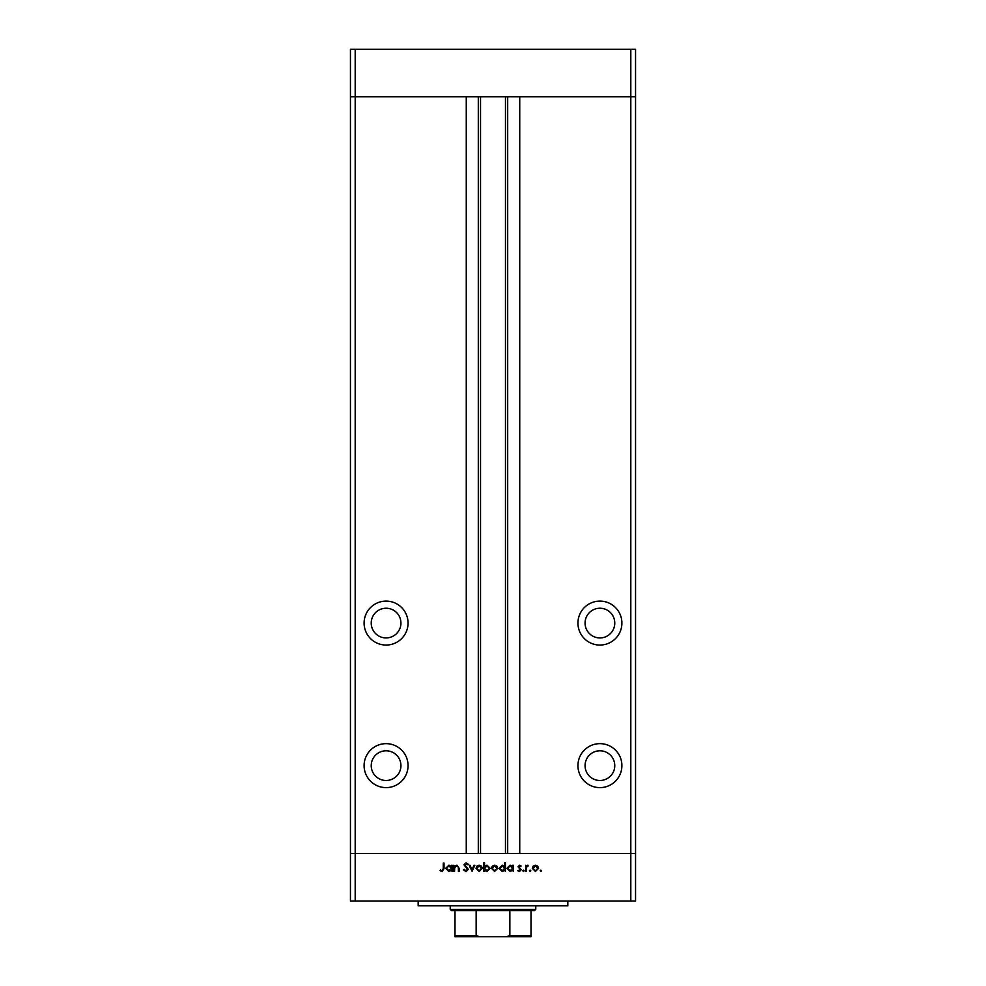 <?xml version="1.0" encoding="UTF-8"?>
<svg xmlns="http://www.w3.org/2000/svg" width="986" height="986" viewBox="0 0 986 986"><rect width="100%" height="100%" fill="white"/><g stroke="black" fill="none" stroke-linecap="round" stroke-linejoin="round"><path stroke-width="1.48" d="M630.806 901.056L355.194 901.056L355.194 853.543L350.449 853.543L355.194 853.543L355.194 96.813L466.267 96.813L466.267 853.543L355.194 853.543L630.806 853.543L630.806 901.056L635.551 901.056L635.551 853.543L630.806 853.543L635.551 853.543L635.551 96.813L519.733 96.813L519.733 853.543L630.806 853.543L630.806 96.813L635.551 96.813L635.551 49.3L350.449 49.3L350.449 96.813L630.806 96.813L630.806 49.3M355.194 901.056L350.449 901.056L350.449 96.813L355.194 96.813L355.194 49.3M386.081 608.226A14.852 14.852 0 0 0 371.229 623.078A14.852 14.852 0 0 0 386.081 637.93A14.852 14.852 0 0 0 400.932 623.078A14.852 14.852 0 0 0 386.081 608.226M599.919 608.226A14.852 14.852 0 0 0 585.068 623.078A14.852 14.852 0 0 0 599.919 637.93A14.852 14.852 0 0 0 614.771 623.078A14.852 14.852 0 0 0 599.919 608.226M599.919 750.79A14.852 14.852 0 0 0 585.068 765.629A14.852 14.852 0 0 0 599.919 780.481A14.852 14.852 0 0 0 614.771 765.629A14.852 14.852 0 0 0 599.919 750.79M386.081 750.79A14.852 14.852 0 0 0 371.229 765.629A14.852 14.852 0 0 0 386.081 780.481A14.852 14.852 0 0 0 400.932 765.629A14.852 14.852 0 0 0 386.081 750.79M386.081 743.654A21.975 21.975 0 0 0 364.105 765.629A21.975 21.975 0 0 0 386.081 787.617A21.975 21.975 0 0 0 408.056 765.629A21.975 21.975 0 0 0 386.081 743.654M386.081 601.103A21.975 21.975 0 0 0 364.105 623.078A21.975 21.975 0 0 0 386.081 645.054A21.975 21.975 0 0 0 408.056 623.078A21.975 21.975 0 0 0 386.081 601.103M599.919 601.103A21.975 21.975 0 0 0 577.944 623.078A21.975 21.975 0 0 0 599.919 645.054A21.975 21.975 0 0 0 621.895 623.078A21.975 21.975 0 0 0 599.919 601.103M599.919 743.654A21.975 21.975 0 0 0 577.944 765.629A21.975 21.975 0 0 0 599.919 787.617A21.975 21.975 0 0 0 621.895 765.629A21.975 21.975 0 0 0 599.919 743.654M480.527 96.813L480.527 853.543M567.837 901.056L567.837 905.814L418.163 905.814L418.163 901.056M454.571 871.365L453.831 871.365L453.831 865.289L454.571 866.386L456.888 865.178L459.156 868.259L459.156 871.365L458.416 871.365L458.33 867.125L456.752 865.93L454.694 867.532L454.571 871.365M468.325 869.319L465.947 871.575L463.42 869.763L464.123 869.332L465.947 870.724L467.586 869.319L463.95 864.771L466.008 862.836L468.214 864.241L467.549 864.747L465.922 863.687L464.702 864.734L468.325 869.319M472.06 871.365L469.176 865.289L469.989 865.289L472.011 869.714L474.019 865.289L474.833 865.289L472.06 871.365M476.004 868.346L476.842 866.189L479.147 865.178L481.464 866.176L482.29 868.346L479.147 871.464L476.004 868.346M491.459 868.346L492.297 866.189L494.615 865.178L496.919 866.176L497.757 868.346L494.615 871.464L491.459 868.346M512.572 866.411L512.572 865.289L513.312 865.289L513.312 871.365L512.572 870.318L510.095 871.464L506.915 868.309L510.107 865.178L512.572 866.411M540.87 871.464L540.18 870.774L540.87 870.083L541.573 870.774L540.87 871.464M532.292 868.346L533.13 866.189L535.447 865.178L537.752 866.176L538.578 868.346L535.447 871.464L532.292 868.346M530.111 871.464L529.42 870.774L530.111 870.083L530.801 870.774L530.111 871.464M526.425 871.365L525.686 871.365L525.686 865.289L526.425 866.176L527.917 865.178L528.151 866.028L526.561 867.236L526.425 871.365M523.504 871.464L522.802 870.774L523.504 870.083L524.195 870.774L523.504 871.464M518.007 866.768L519.548 865.178L521.101 866.041L518.759 866.743L521.212 869.714L519.425 871.464L517.687 870.65L520.46 869.751L518.007 866.768M504.684 866.46L504.684 862.836L505.424 862.836L505.424 871.365L504.684 870.318L502.194 871.464L499.027 868.309L502.219 865.178L504.684 866.46M484.533 870.244L484.533 871.365L483.781 871.365L483.781 862.836L484.533 862.836L484.533 866.386L487.01 865.178L490.178 868.333L486.985 871.464L484.533 870.244M451.378 866.411L451.378 865.289L452.118 865.289L452.118 871.365L451.378 870.318L448.889 871.464L445.721 868.309L448.913 865.178L451.378 866.411M442.122 870.724L443.269 868.58L443.269 863.046L444.02 863.046L444.02 868.666L442.085 871.575L440.076 870.613L440.52 869.972L442.122 870.724M537.838 868.346L535.435 865.93L533.044 868.346L535.435 870.724L537.838 868.346M512.572 868.333L510.119 865.93L507.667 868.321L510.119 870.724L512.572 868.333M504.684 868.333L502.231 865.93L499.779 868.321L502.231 870.724L504.684 868.333M497.006 868.346L494.602 865.93L492.211 868.346L494.602 870.724L497.006 868.346M484.533 868.309L486.985 870.724L489.438 868.333L486.998 865.93L484.533 868.309M481.55 868.346L479.147 865.93L476.743 868.346L479.147 870.724L481.55 868.346M451.378 868.333L448.926 865.93L446.473 868.321L448.926 870.724L451.378 868.333M524.01 936.7L461.99 936.7L524.01 936.7M535.768 909.375L534.572 910.571L451.428 910.571L450.232 909.375L535.768 909.375L535.768 905.814M450.232 909.375L450.232 905.814M531.01 936.7L531.01 935.517L531.01 936.7L454.99 936.7L454.99 935.517L454.99 936.7M531.01 910.571L531.01 935.517L509.848 935.517L506.644 936.7M509.848 910.571L509.848 935.517M476.152 910.571L476.152 935.517L479.356 936.7M454.99 910.571L454.99 935.517L476.152 935.517M507.691 96.813L507.691 853.543M478.309 96.813L478.309 853.543M505.473 96.813L505.473 853.543"/></g></svg>
